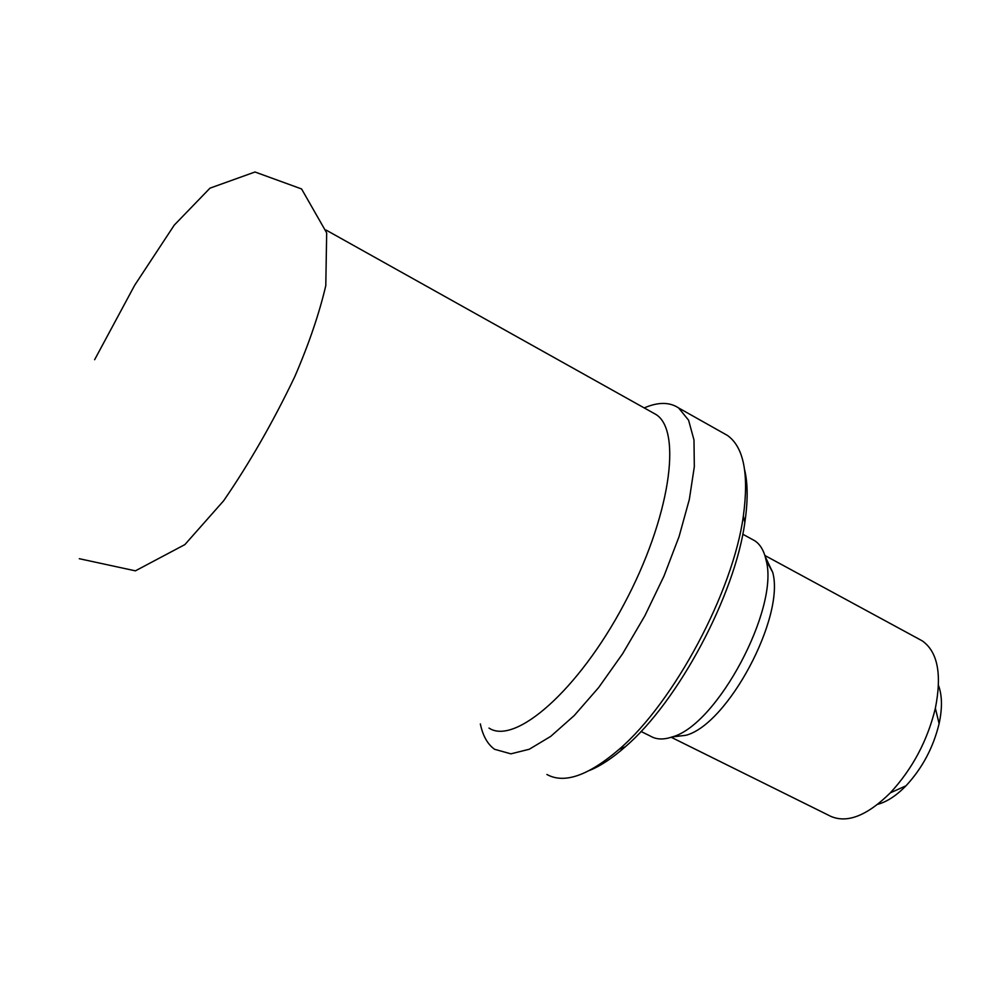 <?xml version="1.0" encoding="UTF-8"?>
<svg xmlns="http://www.w3.org/2000/svg" width="991" height="991" viewBox="0 0 991 991"><rect width="100%" height="100%" fill="white"/><g stroke="black" fill="none" stroke-linecap="round" stroke-linejoin="round"><path stroke-width="1.49" d="M589.546 770.453C600.62 765.932 612.562 758.016 625.383 746.706C678.34 701.417 735.087 594.848 744.848 522.368C747.97 501.285 747.908 483.843 744.687 470.044M546.896 774.479C564.251 784.092 588.332 775.705 619.14 749.332C674.016 702.359 733.154 591.305 743.337 516.138C749.047 473.946 743.745 447.04 727.456 435.445L723.058 432.968M480.35 723.925C482.803 735.78 487.547 744.229 494.583 749.295L510.898 753.841L529.281 749.246L550.711 736.387L574.223 715.564L598.638 687.568L622.633 653.726L644.844 615.832L664.02 576.006L679.108 536.465L689.34 499.414L694.319 466.736L693.985 439.979L688.584 420.196L678.649 407.97C669.582 401.937 658.098 401.925 644.212 407.92M489.009 728.088C514.948 745.405 578.112 690.789 623.971 604.312C670.127 518.02 682.489 430.825 656.005 414.511L652.301 412.442M877.716 804.32C886.945 801.83 896.372 795.662 905.997 785.801C922.299 768.236 933.336 747.511 939.109 723.628C942.416 708.218 942.206 695.484 938.502 685.45M830.049 816.014C846.723 823.732 866.815 816.014 890.327 792.837C912.438 768.917 927.452 740.723 935.368 708.255C942.057 674.252 937.697 651.793 922.299 640.892L919.375 639.306M672.344 736.883L685.921 735.285C727.877 724.446 785.169 616.848 772.707 572.34L765.238 556.632M651.186 736.524C656.872 739.608 663.834 739.757 672.084 736.97C717.088 725.35 779.496 608.177 766.142 560.361C764.148 550.959 760.345 544.418 754.746 540.739L752.045 539.265M79.28 558.701L135.395 570.841L184.871 544.604L223.632 500.789C249.36 463.354 273.07 422.005 294.736 376.741C308.932 343.889 319.275 313.515 325.791 285.631L326.671 232.848L301.574 188.947L254.984 172L209.993 188.154L174.255 225.118L134.665 285.284L94.628 359.708M744.848 522.368L743.337 516.138M625.383 746.706L619.14 749.332M727.456 435.445L678.649 407.97M656.005 414.511L326.039 230.048M939.109 723.628L935.368 708.255M905.997 785.801L890.327 792.837M922.299 640.892L764.891 555.493M829.256 815.581L671.204 737.267M772.707 572.34L766.142 560.361M685.921 735.285L672.084 736.97M754.746 540.739L742.767 534.211M650.629 736.214L641.004 731.457"/></g></svg>
